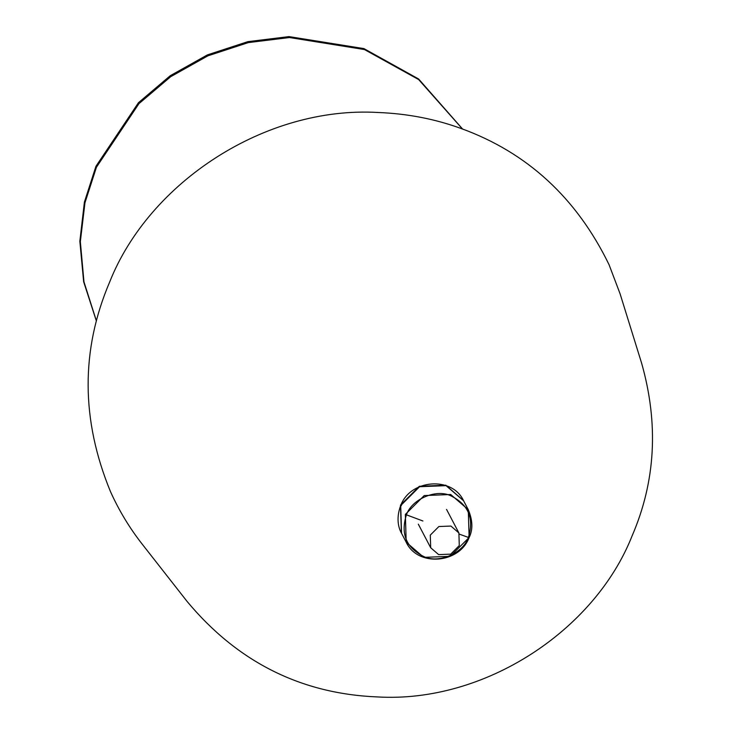 <?xml version="1.0" encoding="UTF-8"?>
<svg xmlns="http://www.w3.org/2000/svg" width="732" height="732" viewBox="0 0 732 732"><rect width="100%" height="100%" fill="white"/><g stroke="black" fill="none" stroke-linecap="round" stroke-linejoin="round"><path stroke-width="1.1" d="M462.468 128.988L418.667 79.578L364.435 49.547L289.497 37.542L248.368 42.593L207.897 55.833L170.702 76.686L138.961 103.642L96.441 167.225L84.967 202.755L80.337 241.652L83.97 281.875L96.404 320.9M462.569 129.024L418.603 78.983L363.941 48.605L289.003 36.6L247.873 41.651L207.403 54.891L170.208 75.744L138.467 102.7L95.947 166.283L84.409 202.078L79.843 241.258L83.649 281.774L96.377 321M459.284 545.578L458.891 532.951L450.912 526.061L438.871 526.537L430.297 535.11L430.681 547.737L438.66 554.627L450.702 554.142L459.284 545.578M463.493 500.569L445.834 485.215L419.345 486.277L400.477 505.126L401.42 533.079M468.398 537.416C463.301 553.044 439.035 563.695 424.276 556.787C406.406 548.094 400.441 534.168 406.37 515.017C411.466 499.398 435.723 488.738 450.482 495.646C468.352 504.348 474.327 518.265 468.398 537.416L459.467 534.195M469.075 537.544L450.198 556.329L423.764 557.363L406.205 542.202L405.354 514.422L422.886 520.983M405.354 514.422L424.212 495.573L450.702 494.512L468.27 509.682C472.762 520.452 473.046 529.73 469.13 537.508C459.412 563.841 417.533 567.016 406.196 542.183L401.557 533.335L400.706 505.574L401.429 505.602M400.706 505.574L419.573 486.725L446.062 485.655L463.621 500.816L468.26 509.664M468.27 509.682L469.121 537.453M401.557 533.335C399.416 529.748 395.335 519.711 400.697 505.51C410.414 479.176 452.294 476.01 463.63 500.834M458.891 532.951L446.547 509.408M418.338 524.194L430.681 547.737M632.027 536.053C594.659 630.536 484.602 703.296 377.364 696.928C300.916 693.78 237.479 661.938 187.063 601.402L142.292 544.26C129.601 528.074 119.014 510.561 110.514 491.703C80.959 419.903 80.676 350.006 109.663 282.021C149.118 182.36 265.304 105.774 378.252 112.499C407.276 113.643 434.771 118.932 460.73 128.356C527.095 152.375 576.542 197.814 609.051 264.682L620.077 293.779L641.598 363.109C658.818 423.81 655.625 481.455 632.027 536.053"/></g></svg>
